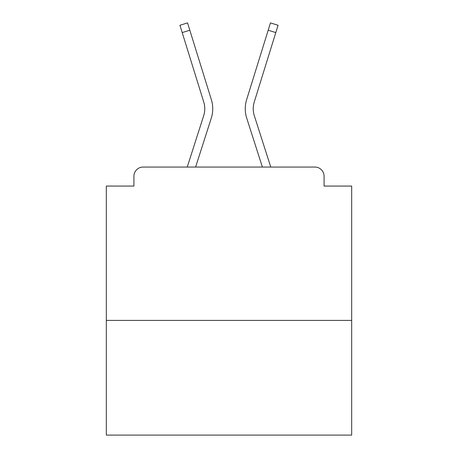 <?xml version="1.0" encoding="UTF-8"?>
<svg xmlns="http://www.w3.org/2000/svg" width="458" height="458" viewBox="0 0 458 458"><rect width="100%" height="100%" fill="white"/><g stroke="black" fill="none" stroke-linecap="round" stroke-linejoin="round"><path stroke-width="0.69" d="M351.681 320.394L351.681 186.062L324.075 186.062L324.075 176.25A9.2 9.2 0 0 0 314.875 167.05L143.125 167.05A9.2 9.2 0 0 0 133.925 176.25L133.925 186.062L106.319 186.062L106.319 435.1L351.681 435.1L351.681 320.394L106.319 320.394M133.925 176.25L133.925 186.062M314.875 167.05L270.758 167.05L254.31 115.697A22.694 22.694 0 0 1 254.247 102.048L275.802 32.587L268.182 30.222L246.633 99.689A30.669 30.669 0 0 0 246.719 118.13L262.382 167.05M203.69 115.697A22.694 22.694 0 0 0 203.753 102.048A22.694 22.694 0 0 1 203.69 115.697A22.694 22.694 0 0 0 203.753 102.048A22.694 22.694 0 0 1 203.69 115.697A22.694 22.694 0 0 0 203.753 102.048A22.694 22.694 0 0 1 203.69 115.697A22.694 22.694 0 0 0 203.753 102.048A22.694 22.694 0 0 1 203.69 115.697A22.694 22.694 0 0 0 203.753 102.048A22.694 22.694 0 0 1 203.69 115.697L187.242 167.05L143.125 167.05M324.075 186.062L324.075 176.25M203.753 102.048L179.931 25.264L187.545 22.9L211.367 99.689A30.669 30.669 0 0 1 211.281 118.13L195.618 167.05M189.818 30.222L211.367 99.689L189.818 30.222L211.367 99.689L189.818 30.222L211.367 99.689L189.818 30.222L211.367 99.689L189.818 30.222L211.367 99.689L189.818 30.222L211.367 99.689L189.818 30.222L211.367 99.689L189.818 30.222L211.367 99.689L189.818 30.222L211.367 99.689L189.818 30.222L211.367 99.689L189.818 30.222L211.367 99.689L189.818 30.222L211.367 99.689L189.818 30.222L211.367 99.689L189.818 30.222L211.367 99.689L189.818 30.222L211.367 99.689L189.818 30.222L211.367 99.689L189.818 30.222L211.367 99.689L189.818 30.222L211.367 99.689L189.818 30.222L211.367 99.689L189.818 30.222L211.367 99.689L189.818 30.222L211.367 99.689L189.818 30.222L211.367 99.689L189.818 30.222L211.367 99.689L189.818 30.222L211.367 99.689L189.818 30.222L211.367 99.689L189.818 30.222L211.367 99.689L189.818 30.222L211.367 99.689L189.818 30.222L182.198 32.587M254.31 115.697A22.694 22.694 0 0 1 254.247 102.048A22.694 22.694 0 0 0 254.31 115.697A22.694 22.694 0 0 1 254.247 102.048A22.694 22.694 0 0 0 254.31 115.697A22.694 22.694 0 0 1 254.247 102.048A22.694 22.694 0 0 0 254.31 115.697A22.694 22.694 0 0 1 254.247 102.048A22.694 22.694 0 0 0 254.31 115.697A22.694 22.694 0 0 1 254.247 102.048A22.694 22.694 0 0 0 254.31 115.697A22.694 22.694 0 0 1 254.247 102.048A22.694 22.694 0 0 0 254.31 115.697A22.694 22.694 0 0 1 254.247 102.048A22.694 22.694 0 0 0 254.31 115.697A22.694 22.694 0 0 1 254.247 102.048A22.694 22.694 0 0 0 254.31 115.697A22.694 22.694 0 0 1 254.247 102.048A22.694 22.694 0 0 0 254.31 115.697A22.694 22.694 0 0 1 254.247 102.048A22.694 22.694 0 0 0 254.31 115.697A22.694 22.694 0 0 1 254.247 102.048A22.694 22.694 0 0 0 254.31 115.697A22.694 22.694 0 0 1 254.247 102.048A22.694 22.694 0 0 0 254.31 115.697A22.694 22.694 0 0 1 254.247 102.048A22.694 22.694 0 0 0 254.31 115.697A22.694 22.694 0 0 1 254.247 102.048A22.694 22.694 0 0 0 254.31 115.697A22.694 22.694 0 0 1 254.247 102.048A22.694 22.694 0 0 0 254.31 115.697A22.694 22.694 0 0 1 254.247 102.048A22.694 22.694 0 0 0 254.31 115.697A22.694 22.694 0 0 1 254.247 102.048A22.694 22.694 0 0 0 254.31 115.697A22.694 22.694 0 0 1 254.247 102.048A22.694 22.694 0 0 0 254.31 115.697A22.694 22.694 0 0 1 254.247 102.048A22.694 22.694 0 0 0 254.31 115.697A22.694 22.694 0 0 1 254.247 102.048A22.694 22.694 0 0 0 254.31 115.697A22.694 22.694 0 0 1 254.247 102.048A22.694 22.694 0 0 0 254.31 115.697A22.694 22.694 0 0 1 254.247 102.048A22.694 22.694 0 0 0 254.31 115.697A22.694 22.694 0 0 1 254.247 102.048A22.694 22.694 0 0 0 254.31 115.697A22.694 22.694 0 0 1 254.247 102.048A22.694 22.694 0 0 0 254.31 115.697A22.694 22.694 0 0 1 254.247 102.048A22.694 22.694 0 0 0 254.31 115.697A22.694 22.694 0 0 1 254.247 102.048A22.694 22.694 0 0 0 254.31 115.697A22.694 22.694 0 0 1 254.247 102.048A22.694 22.694 0 0 0 254.31 115.697M268.182 30.222L246.633 99.689L270.455 22.9L278.069 25.264L275.802 32.587"/></g></svg>
